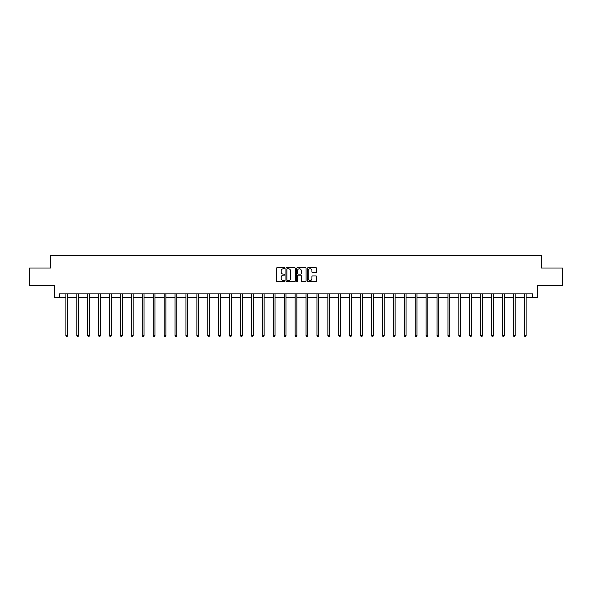 <?xml version="1.0" encoding="UTF-8"?>
<svg xmlns="http://www.w3.org/2000/svg" width="592" height="592" viewBox="0 0 592 592"><rect width="100%" height="100%" fill="white"/><g stroke="black" fill="none" stroke-linecap="round" stroke-linejoin="round"><path stroke-width="0.89" d="M284.804 268.265A0.481 0.481 0 0 0 284.323 267.784L277.026 267.784A0.688 0.688 0 0 0 276.338 268.472L276.338 280.83A0.688 0.688 0 0 0 277.026 281.518L284.323 281.518A0.481 0.481 0 0 0 284.804 281.037A0.481 0.481 0 0 0 284.323 280.556L283.376 280.556A2.198 2.198 0 0 1 281.178 278.358L281.178 277.33A2.198 2.198 0 0 1 283.376 275.132L284.323 275.132A0.481 0.481 0 0 0 284.804 274.651A0.481 0.481 0 0 0 284.323 274.17L283.376 274.17A2.198 2.198 0 0 1 281.178 271.972L281.178 270.944A2.198 2.198 0 0 1 283.376 268.746L284.323 268.746A0.481 0.481 0 0 0 284.804 268.265M316.076 272.623A0.688 0.688 0 0 0 316.757 271.935L316.757 268.472A0.688 0.688 0 0 0 316.076 267.784L307.966 267.784A0.688 0.688 0 0 0 307.285 268.472L307.285 280.83A0.688 0.688 0 0 0 307.966 281.518L316.076 281.518A0.688 0.688 0 0 0 316.757 280.83L316.757 276.642A0.688 0.688 0 0 0 316.076 275.953L312.606 275.953A0.688 0.688 0 0 0 311.917 276.642L311.917 278.721A1.835 1.835 0 0 1 310.082 280.556A1.835 1.835 0 0 1 308.247 278.721L308.247 270.581A1.835 1.835 0 0 1 310.082 268.746A1.835 1.835 0 0 1 311.917 270.581L311.917 271.935A0.688 0.688 0 0 0 312.606 272.623L316.076 272.623M59.341 297.391L59.341 293.891L532.659 293.891L532.659 297.391L537.558 297.391L537.558 285.499L562.4 285.499L562.4 268.006L541.547 268.006L541.547 255.404L50.453 255.404L50.453 268.006L29.6 268.006L29.6 285.499L54.442 285.499L54.442 297.391L65.882 297.391M295.401 268.472A0.688 0.688 0 0 0 294.712 267.784L286.609 267.784A0.688 0.688 0 0 0 285.921 268.472L285.921 280.83A0.688 0.688 0 0 0 286.609 281.518L294.712 281.518A0.688 0.688 0 0 0 295.401 280.83L295.401 268.472M297.288 267.784L305.391 267.784A0.688 0.688 0 0 1 306.079 268.472L306.079 280.83A0.688 0.688 0 0 1 305.391 281.518L301.927 281.518A0.688 0.688 0 0 1 301.239 280.83L301.239 275.82A0.688 0.688 0 0 0 300.551 275.132L298.25 275.132A0.688 0.688 0 0 0 297.561 275.82L297.561 281.037A0.481 0.481 0 0 1 297.08 281.518A0.481 0.481 0 0 1 296.599 281.037L296.599 268.472A0.688 0.688 0 0 1 297.288 267.784M67.629 297.391L76.797 297.391M78.551 297.391L87.712 297.391M89.466 297.391L98.635 297.391M100.381 297.391L109.55 297.391M111.296 297.391L120.465 297.391M122.211 297.391L131.38 297.391M133.133 297.391L142.295 297.391M144.048 297.391L153.21 297.391M154.963 297.391L164.132 297.391M165.878 297.391L175.047 297.391M176.793 297.391L185.962 297.391M187.708 297.391L196.877 297.391M198.631 297.391L207.792 297.391M209.546 297.391L218.714 297.391M220.461 297.391L229.629 297.391M231.376 297.391L240.544 297.391M242.291 297.391L251.459 297.391M253.206 297.391L262.374 297.391M264.128 297.391L273.289 297.391M275.043 297.391L284.212 297.391M285.958 297.391L295.127 297.391M296.873 297.391L306.042 297.391M307.788 297.391L316.957 297.391M318.711 297.391L327.872 297.391M329.626 297.391L338.794 297.391M340.541 297.391L349.709 297.391M351.456 297.391L360.624 297.391M362.371 297.391L371.539 297.391M373.286 297.391L382.454 297.391M384.208 297.391L393.369 297.391M395.123 297.391L404.292 297.391M406.038 297.391L415.207 297.391M416.953 297.391L426.122 297.391M427.868 297.391L437.037 297.391M438.79 297.391L447.952 297.391M449.705 297.391L458.867 297.391M460.62 297.391L469.789 297.391M471.535 297.391L480.704 297.391M482.45 297.391L491.619 297.391M493.365 297.391L502.534 297.391M504.288 297.391L513.449 297.391M515.203 297.391L524.371 297.391M526.118 297.391L532.659 297.391M287.364 268.746A0.481 0.481 0 0 0 286.883 269.227L286.883 280.075A0.481 0.481 0 0 0 287.364 280.556L288.356 280.556A2.198 2.198 0 0 0 290.554 278.358L290.554 270.944A2.198 2.198 0 0 0 288.356 268.746L287.364 268.746M301.239 270.618A1.835 1.835 0 0 0 299.397 268.775A1.835 1.835 0 0 0 297.561 270.618L297.561 273.482A0.688 0.688 0 0 0 298.25 274.17L300.551 274.17A0.688 0.688 0 0 0 301.239 273.482L301.239 270.618M67.725 293.891L67.68 293.995A0.703 0.703 0 0 0 67.629 294.261L67.629 335.686L65.882 335.686L65.882 294.261A0.703 0.703 0 0 0 65.83 293.995L65.793 293.891M67.629 335.686L67.111 336.596L66.408 336.596L65.882 335.686M78.64 293.891L78.595 293.995A0.703 0.703 0 0 0 78.551 294.261L78.551 335.686L76.797 335.686L76.797 294.261A0.703 0.703 0 0 0 76.745 293.995L76.708 293.891M78.551 335.686L78.026 336.596L77.323 336.596L76.797 335.686M89.555 293.891L89.518 293.995A0.703 0.703 0 0 0 89.466 294.261L89.466 335.686L87.712 335.686L87.712 294.261A0.703 0.703 0 0 0 87.668 293.995L87.623 293.891M89.466 335.686L88.941 336.596L88.238 336.596L87.712 335.686M100.47 293.891L100.433 293.995A0.703 0.703 0 0 0 100.381 294.261L100.381 335.686L98.635 335.686L98.635 294.261A0.703 0.703 0 0 0 98.583 293.995L98.538 293.891M100.381 335.686L99.856 336.596L99.16 336.596L98.635 335.686M111.392 293.891L111.348 293.995A0.703 0.703 0 0 0 111.296 294.261L111.296 335.686L109.55 335.686L109.55 294.261A0.703 0.703 0 0 0 109.498 293.995L109.453 293.891M111.296 335.686L110.771 336.596L110.075 336.596L109.55 335.686M122.307 293.891L122.263 293.995A0.703 0.703 0 0 0 122.211 294.261L122.211 335.686L120.465 335.686L120.465 294.261A0.703 0.703 0 0 0 120.413 293.995L120.376 293.891M122.211 335.686L121.686 336.596L120.99 336.596L120.465 335.686M133.222 293.891L133.178 293.995A0.703 0.703 0 0 0 133.133 294.261L133.133 335.686L131.38 335.686L131.38 294.261A0.703 0.703 0 0 0 131.328 293.995L131.291 293.891M133.133 335.686L132.608 336.596L131.905 336.596L131.38 335.686M144.137 293.891L144.1 293.995A0.703 0.703 0 0 0 144.048 294.261L144.048 335.686L142.295 335.686L142.295 294.261A0.703 0.703 0 0 0 142.243 293.995L142.206 293.891M144.048 335.686L143.523 336.596L142.82 336.596L142.295 335.686M155.052 293.891L155.015 293.995A0.703 0.703 0 0 0 154.963 294.261L154.963 335.686L153.21 335.686L153.21 294.261A0.703 0.703 0 0 0 153.165 293.995L153.121 293.891M154.963 335.686L154.438 336.596L153.735 336.596L153.21 335.686M165.967 293.891L165.93 293.995A0.703 0.703 0 0 0 165.878 294.261L165.878 335.686L164.132 335.686L164.132 294.261A0.703 0.703 0 0 0 164.08 293.995L164.036 293.891M165.878 335.686L165.353 336.596L164.657 336.596L164.132 335.686M176.89 293.891L176.845 293.995A0.703 0.703 0 0 0 176.793 294.261L176.793 335.686L175.047 335.686L175.047 294.261A0.703 0.703 0 0 0 174.995 293.995L174.951 293.891M176.793 335.686L176.268 336.596L175.572 336.596L175.047 335.686M187.805 293.891L187.76 293.995A0.703 0.703 0 0 0 187.708 294.261L187.708 335.686L185.962 335.686L185.962 294.261A0.703 0.703 0 0 0 185.91 293.995L185.873 293.891M187.708 335.686L187.19 336.596L186.487 336.596L185.962 335.686M198.72 293.891L198.675 293.995A0.703 0.703 0 0 0 198.631 294.261L198.631 335.686L196.877 335.686L196.877 294.261A0.703 0.703 0 0 0 196.825 293.995L196.788 293.891M198.631 335.686L198.105 336.596L197.402 336.596L196.877 335.686M209.635 293.891L209.598 293.995A0.703 0.703 0 0 0 209.546 294.261L209.546 335.686L207.792 335.686L207.792 294.261A0.703 0.703 0 0 0 207.748 293.995L207.703 293.891M209.546 335.686L209.02 336.596L208.317 336.596L207.792 335.686M220.55 293.891L220.513 293.995A0.703 0.703 0 0 0 220.461 294.261L220.461 335.686L218.714 335.686L218.714 294.261A0.703 0.703 0 0 0 218.663 293.995L218.618 293.891M220.461 335.686L219.935 336.596L219.232 336.596L218.714 335.686M231.472 293.891L231.428 293.995A0.703 0.703 0 0 0 231.376 294.261L231.376 335.686L229.629 335.686L229.629 294.261A0.703 0.703 0 0 0 229.578 293.995L229.533 293.891M231.376 335.686L230.85 336.596L230.155 336.596L229.629 335.686M242.387 293.891L242.343 293.995A0.703 0.703 0 0 0 242.291 294.261L242.291 335.686L240.544 335.686L240.544 294.261A0.703 0.703 0 0 0 240.493 293.995L240.448 293.891M242.291 335.686L241.765 336.596L241.07 336.596L240.544 335.686M253.302 293.891L253.258 293.995A0.703 0.703 0 0 0 253.206 294.261L253.206 335.686L251.459 335.686L251.459 294.261A0.703 0.703 0 0 0 251.408 293.995L251.371 293.891M253.206 335.686L252.688 336.596L251.985 336.596L251.459 335.686M264.217 293.891L264.18 293.995A0.703 0.703 0 0 0 264.128 294.261L264.128 335.686L262.374 335.686L262.374 294.261A0.703 0.703 0 0 0 262.323 293.995L262.286 293.891M264.128 335.686L263.603 336.596L262.9 336.596L262.374 335.686M275.132 293.891L275.095 293.995A0.703 0.703 0 0 0 275.043 294.261L275.043 335.686L273.289 335.686L273.289 294.261A0.703 0.703 0 0 0 273.245 293.995L273.201 293.891M275.043 335.686L274.518 336.596L273.815 336.596L273.289 335.686M286.047 293.891L286.01 293.995A0.703 0.703 0 0 0 285.958 294.261L285.958 335.686L284.212 335.686L284.212 294.261A0.703 0.703 0 0 0 284.16 293.995L284.116 293.891M285.958 335.686L285.433 336.596L284.737 336.596L284.212 335.686M296.969 293.891L296.925 293.995A0.703 0.703 0 0 0 296.873 294.261L296.873 335.686L295.127 335.686L295.127 294.261A0.703 0.703 0 0 0 295.075 293.995L295.031 293.891M296.873 335.686L296.348 336.596L295.652 336.596L295.127 335.686M307.884 293.891L307.84 293.995A0.703 0.703 0 0 0 307.788 294.261L307.788 335.686L306.042 335.686L306.042 294.261A0.703 0.703 0 0 0 305.99 293.995L305.953 293.891M307.788 335.686L307.263 336.596L306.567 336.596L306.042 335.686M318.799 293.891L318.755 293.995A0.703 0.703 0 0 0 318.711 294.261L318.711 335.686L316.957 335.686L316.957 294.261A0.703 0.703 0 0 0 316.905 293.995L316.868 293.891M318.711 335.686L318.185 336.596L317.482 336.596L316.957 335.686M329.714 293.891L329.677 293.995A0.703 0.703 0 0 0 329.626 294.261L329.626 335.686L327.872 335.686L327.872 294.261A0.703 0.703 0 0 0 327.82 293.995L327.783 293.891M329.626 335.686L329.1 336.596L328.397 336.596L327.872 335.686M340.629 293.891L340.592 293.995A0.703 0.703 0 0 0 340.541 294.261L340.541 335.686L338.794 335.686L338.794 294.261A0.703 0.703 0 0 0 338.742 293.995L338.698 293.891M340.541 335.686L340.015 336.596L339.312 336.596L338.794 335.686M351.552 293.891L351.507 293.995A0.703 0.703 0 0 0 351.456 294.261L351.456 335.686L349.709 335.686L349.709 294.261A0.703 0.703 0 0 0 349.657 293.995L349.613 293.891M351.456 335.686L350.93 336.596L350.235 336.596L349.709 335.686M362.467 293.891L362.422 293.995A0.703 0.703 0 0 0 362.371 294.261L362.371 335.686L360.624 335.686L360.624 294.261A0.703 0.703 0 0 0 360.572 293.995L360.528 293.891M362.371 335.686L361.845 336.596L361.15 336.596L360.624 335.686M373.382 293.891L373.337 293.995A0.703 0.703 0 0 0 373.286 294.261L373.286 335.686L371.539 335.686L371.539 294.261A0.703 0.703 0 0 0 371.487 293.995L371.45 293.891M373.286 335.686L372.768 336.596L372.065 336.596L371.539 335.686M384.297 293.891L384.252 293.995A0.703 0.703 0 0 0 384.208 294.261L384.208 335.686L382.454 335.686L382.454 294.261A0.703 0.703 0 0 0 382.402 293.995L382.365 293.891M384.208 335.686L383.683 336.596L382.98 336.596L382.454 335.686M395.212 293.891L395.175 293.995A0.703 0.703 0 0 0 395.123 294.261L395.123 335.686L393.369 335.686L393.369 294.261A0.703 0.703 0 0 0 393.325 293.995L393.28 293.891M395.123 335.686L394.598 336.596L393.895 336.596L393.369 335.686M406.127 293.891L406.09 293.995A0.703 0.703 0 0 0 406.038 294.261L406.038 335.686L404.292 335.686L404.292 294.261A0.703 0.703 0 0 0 404.24 293.995L404.195 293.891M406.038 335.686L405.513 336.596L404.81 336.596L404.292 335.686M417.049 293.891L417.005 293.995A0.703 0.703 0 0 0 416.953 294.261L416.953 335.686L415.207 335.686L415.207 294.261A0.703 0.703 0 0 0 415.155 293.995L415.11 293.891M416.953 335.686L416.428 336.596L415.732 336.596L415.207 335.686M427.964 293.891L427.92 293.995A0.703 0.703 0 0 0 427.868 294.261L427.868 335.686L426.122 335.686L426.122 294.261A0.703 0.703 0 0 0 426.07 293.995L426.033 293.891M427.868 335.686L427.343 336.596L426.647 336.596L426.122 335.686M438.879 293.891L438.835 293.995A0.703 0.703 0 0 0 438.79 294.261L438.79 335.686L437.037 335.686L437.037 294.261A0.703 0.703 0 0 0 436.985 293.995L436.948 293.891M438.79 335.686L438.265 336.596L437.562 336.596L437.037 335.686M449.794 293.891L449.757 293.995A0.703 0.703 0 0 0 449.705 294.261L449.705 335.686L447.952 335.686L447.952 294.261A0.703 0.703 0 0 0 447.9 293.995L447.863 293.891M449.705 335.686L449.18 336.596L448.477 336.596L447.952 335.686M460.709 293.891L460.672 293.995A0.703 0.703 0 0 0 460.62 294.261L460.62 335.686L458.867 335.686L458.867 294.261A0.703 0.703 0 0 0 458.822 293.995L458.778 293.891M460.62 335.686L460.095 336.596L459.392 336.596L458.867 335.686M471.624 293.891L471.587 293.995A0.703 0.703 0 0 0 471.535 294.261L471.535 335.686L469.789 335.686L469.789 294.261A0.703 0.703 0 0 0 469.737 293.995L469.693 293.891M471.535 335.686L471.01 336.596L470.314 336.596L469.789 335.686M482.547 293.891L482.502 293.995A0.703 0.703 0 0 0 482.45 294.261L482.45 335.686L480.704 335.686L480.704 294.261A0.703 0.703 0 0 0 480.652 293.995L480.608 293.891M482.45 335.686L481.925 336.596L481.229 336.596L480.704 335.686M493.462 293.891L493.417 293.995A0.703 0.703 0 0 0 493.365 294.261L493.365 335.686L491.619 335.686L491.619 294.261A0.703 0.703 0 0 0 491.567 293.995L491.53 293.891M493.365 335.686L492.84 336.596L492.144 336.596L491.619 335.686M504.377 293.891L504.332 293.995A0.703 0.703 0 0 0 504.288 294.261L504.288 335.686L502.534 335.686L502.534 294.261A0.703 0.703 0 0 0 502.482 293.995L502.445 293.891M504.288 335.686L503.762 336.596L503.059 336.596L502.534 335.686M515.292 293.891L515.255 293.995A0.703 0.703 0 0 0 515.203 294.261L515.203 335.686L513.449 335.686L513.449 294.261A0.703 0.703 0 0 0 513.405 293.995L513.36 293.891M515.203 335.686L514.677 336.596L513.974 336.596L513.449 335.686M526.207 293.891L526.17 293.995A0.703 0.703 0 0 0 526.118 294.261L526.118 335.686L524.371 335.686L524.371 294.261A0.703 0.703 0 0 0 524.32 293.995L524.275 293.891M526.118 335.686L525.592 336.596L524.889 336.596L524.371 335.686"/></g></svg>
